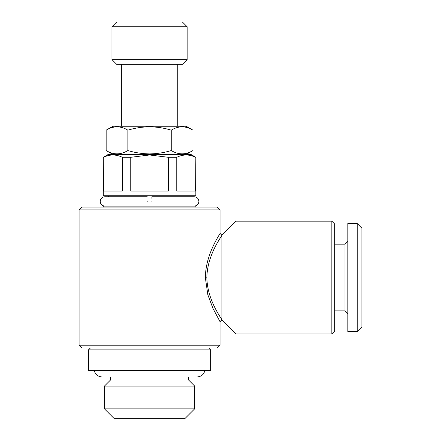 <?xml version="1.0" encoding="UTF-8"?>
<svg xmlns="http://www.w3.org/2000/svg" width="441" height="441" viewBox="0 0 441 441"><rect width="100%" height="100%" fill="white"/><g stroke="black" fill="none" stroke-linecap="round" stroke-linejoin="round"><path stroke-width="0.66" d="M151.908 201.427C151.908 195.369 151.908 195.369 151.908 201.427C151.908 207.485 151.908 207.485 151.908 201.427M194.189 206.123C197.094 205.793 198.659 204.227 198.891 201.427C198.659 198.626 197.094 197.061 194.189 196.73L151.908 196.73L151.908 198.362M147.211 201.427C147.211 195.369 147.211 195.369 147.211 201.427C147.211 207.485 147.211 207.485 147.211 201.427M187.144 26.747L182.447 22.05L116.672 22.05L111.975 26.747L111.975 59.634L187.144 59.634L187.144 26.747L111.975 26.747M187.144 59.634L182.447 64.331L116.672 64.331L111.975 59.634M192.96 130.156L186.201 126.253L112.913 126.253L106.16 130.156L106.16 150.546C113.37 154.951 120.608 154.951 127.857 150.546C134.974 152.696 142.206 153.815 149.56 153.903C157.002 153.804 164.234 152.685 171.257 150.546C178.473 154.951 185.705 154.951 192.96 150.546L192.96 130.156C185.744 125.746 178.511 125.746 171.257 130.156C164.234 128.017 157.002 126.898 149.56 126.799C142.206 126.881 134.974 128 127.857 130.156L127.857 150.546M188.555 376.95L188.555 379.955L110.564 379.955L104.456 386.062L104.456 408.851L194.657 408.851L194.657 386.062L104.456 386.062M194.657 408.851L184.796 418.713L114.324 418.713L104.456 408.851M179.393 418.713L119.726 418.713M168.363 191.091L130.751 191.091L130.751 157.294L122.344 157.294L122.344 191.091L103.536 191.091L103.282 157.294L103.282 195.787L195.837 195.787L195.837 157.294L195.578 191.091L176.775 191.091L176.775 157.294L168.363 157.294L168.363 191.091M195.837 157.294L190.903 154.444L108.216 154.444L103.282 157.294M130.751 157.294L149.56 154.984L168.363 157.294M176.775 157.294C183.009 154.245 189.277 154.245 195.578 157.294M195.837 207.066L195.837 206.123L103.282 206.123L103.282 207.066M210.633 349.889L88.481 349.889L88.481 370.561L210.633 370.561L210.633 349.889L208.753 348.01M331.847 221.156L331.847 333.914L334.664 331.092L334.664 223.978L331.847 221.156L236.001 221.156L236.001 333.914L221.911 319.819L221.911 235.251C222.54 235.279 207.165 254.231 206.868 277.538L206.868 277.852C207.292 300.944 222.512 319.764 221.911 319.819L219.827 316.467M217.209 348.01L81.905 348.01L79.088 345.187L220.031 345.187L217.209 348.01M79.088 209.883L220.031 209.883L217.209 207.066L81.905 207.066L79.088 209.883L79.088 345.187M221.911 319.819L220.031 321.698L213.058 308.606L207.838 294.731L205.379 277.869C205.39 254.022 220.417 233.647 220.031 233.377C220.72 233.206 205.726 253.294 205.379 277.141M218.008 236.861L217.226 238.267M357.216 331.566L361.912 326.864L361.912 228.206L357.216 223.504L347.822 223.504L347.822 331.566L357.216 331.566L357.216 223.504M347.822 313.711L345 310.894L345 244.176L334.664 244.176M217.606 242.412L219.646 238.906M219.866 238.537L221.911 235.251L236.001 221.156M103.536 157.294C109.77 154.245 116.038 154.245 122.344 157.294M171.257 130.156L171.257 150.546M127.857 130.156C120.641 125.746 113.409 125.746 106.16 130.156M205.379 277.869L206.868 277.852M104.925 206.123C102.02 205.793 100.454 204.227 100.228 201.427C100.454 198.626 102.02 197.061 104.925 196.73L147.211 196.73M108.447 195.787L108.447 196.73L104.925 196.73M186.201 154.444L192.96 150.546M188.555 379.955L194.657 386.062M94.076 370.561L95.35 373.384C97.053 375.688 99.341 376.873 102.202 376.95L196.918 376.95C199.779 376.873 202.061 375.688 203.764 373.384L205.043 370.561M220.031 209.883L220.031 233.372L221.911 235.251M220.031 321.698L220.031 345.187M177.745 64.331L177.745 126.253M345 310.894L334.664 310.894M345 244.176L347.822 241.359M121.369 64.331L121.369 126.253M331.847 333.914L236.001 333.914M90.361 348.01L88.481 349.889M110.564 376.95L110.564 379.955M112.913 154.444L106.16 150.546"/></g></svg>
